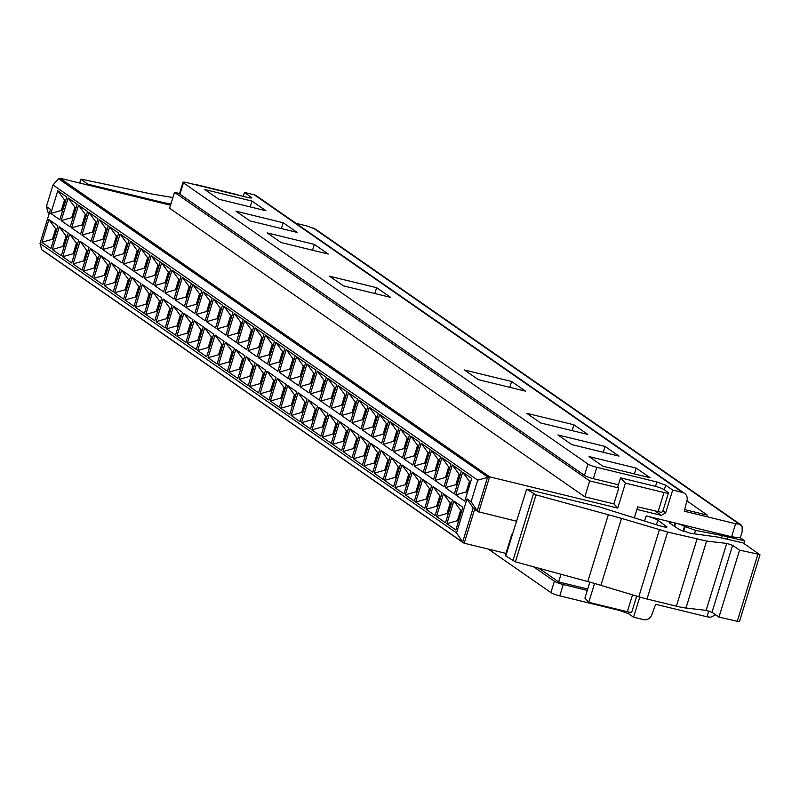 <?xml version="1.0" encoding="UTF-8"?>
<svg xmlns="http://www.w3.org/2000/svg" width="800" height="800" viewBox="0 0 800 800"><rect width="100%" height="100%" fill="white"/><g stroke="black" fill="none" stroke-linecap="round" stroke-linejoin="round"><path stroke-width="1.2" d="M283.18 222.73L297.08 232.39L249.92 220.89L236.03 211.23L283.18 222.73L281.39 228.57M251.17 198.01L251.4 197.26C252.5 198.2 251.17 198.25 247.42 197.4L187.41 182.75A7.19 0.99 17.1 0 0 182.98 182.34A7.19 0.99 17.1 0 0 183.43 182.89L587.95 464.04A7.19 0.99 17.1 0 0 596.84 467.32L656.85 481.96L665.73 485.23L664.32 489.84M674.59 526.57L675.65 523.12L731.6 536.78L735.61 523.72L684.26 511.19L686.99 500.49A7.19 6.54 124.8 0 0 684.57 493.38A7.19 6.54 124.8 0 0 682.56 492.47L672.68 490.06L665.73 485.23M682.56 492.47L254.32 194.84L244.45 192.43L243.24 196.38M251.84 197.81L244.45 192.43M650.1 477.75L602.94 466.24L589.05 456.58L636.2 468.09L650.1 477.75M618.95 456.1L571.79 444.6L557.9 434.94L605.05 446.44L618.95 456.1M587.8 434.45L540.65 422.95L526.75 413.29L573.9 424.79L587.8 434.45M525.5 391.15L478.35 379.65L464.45 369.99L511.6 381.49L525.5 391.15M204.88 189.58L252.03 201.09L265.93 210.75L218.78 199.24L204.88 189.58M267.17 232.88L314.33 244.38L328.23 254.04L281.07 242.54L267.17 232.88M329.47 276.18L376.63 287.68L390.52 297.34L343.37 285.84L329.47 276.18M618.41 484.78L593.35 478.67A7.19 0.99 -162.9 0 1 584.46 475.39L179.94 194.24A7.19 0.99 -162.9 0 1 179.49 193.69L182.98 182.34M662.91 510.83L665.7 512.77L672.68 490.06M639.77 597.05L633.57 617.19L643.45 619.6A7.19 6.54 124.8 0 0 651.85 614.72L655.63 604.27L706.98 616.8L708.77 610.98M665.7 512.77L661.44 515.39L655.37 511.17M636.93 509.41L661.44 515.39M644.61 520.97L646.16 515.93L675.12 523L674.12 526.25M254.32 194.84A7.19 6.54 -55.2 0 1 256.33 195.75L684.57 493.38M315.83 229.35L307.38 226.09L296 223.32M634.4 473.92L636.2 468.09M603.26 452.27L605.05 446.44M572.11 430.62L573.9 424.79M509.81 387.32L511.6 381.49M250.24 206.92L252.03 201.09M314.33 244.38L312.53 250.21M376.63 287.68L374.83 293.51M706.98 616.8L710.65 617.23L715.61 614.79M675.65 523.12A7.19 0.99 -162.9 0 1 684.53 526.4L683.03 531.26M735.61 523.72L739.28 524.15L742.12 526.35L742.2 531.55L740.28 537.79L744.78 540.91L722.33 535.56L695.54 530.4L684.53 526.4M740.28 537.79L731.6 536.78M315.6 229.19L741.17 525.01M686.89 500.89L707.39 515.14L684.67 509.59M634.38 517.7L637.71 506.86L661.71 512.44L663.01 510.57L668.43 492.94A7.19 0.99 -162.9 0 1 664.01 492.53L625.43 483.12L620.55 477.84L654.94 486.23A7.19 0.99 -162.9 0 1 663.82 489.5L667.99 492.4A7.19 0.99 -162.9 0 1 668.43 492.94M633.57 617.19L628.67 613.78L629.18 612.11M488.31 549.1L550.89 592.59A7.19 0.99 17.1 0 0 559.77 595.87L619.78 610.51L628.67 613.78M512.81 534.11A7.19 0.99 17.1 0 0 511.84 534.3L505.34 555.41A7.19 0.99 17.1 0 0 505.79 555.96L515.41 561.85L536.02 494.88L621.51 518.37L600.91 585.34L638.79 596.76A23.98 3.3 17.1 0 0 647.01 599.01L676.37 606.18A23.98 3.3 17.1 0 0 685.99 608.03L706.59 541.06L726.74 543.41L732.62 545.32L712.02 612.29L718.97 617.12L739.4 621.77L760 554.8L743.02 542.88L717.13 536.96L690.77 533.34L679.52 529.7L669.66 523.06A9.59 1.32 -162.9 0 1 669.22 522.45A9.59 1.32 -162.9 0 1 675.12 523M712.02 612.29L706.13 610.38L685.99 608.03M600.91 585.34A71.94 9.89 17.1 0 0 587.77 581.56L515.41 561.85M646.16 515.93A9.59 1.32 -162.9 0 1 657.82 520.17L666.99 526.98M536.02 494.88L526.64 489.16L599 506.82L659.32 525.65C664.85 527.27 667.32 527.58 666.74 526.58L666.56 527.17M706.59 541.06L667.61 532.04L621.51 518.37M759.78 554.53L739.57 550.15L732.62 545.32M170.95 203.82L169.11 203.57A23.98 3.3 -162.9 0 1 160.13 201.8L159.89 202.6M172.88 197.54L155.8 194.69A71.94 9.89 -162.9 0 1 145.18 192.66L81.94 179.29L80.83 179.24L79.66 183.03M87.53 184.95L87.78 184.15L80.83 179.24M87.78 184.15L160.13 201.8M744.78 540.91L743.97 543.54M170.53 205.2L59.98 178.23L489.61 476.82L617.75 508.09L625.43 483.12M195.73 184.78L196.72 185.03M239.31 195.42A7.19 0.99 17.1 0 0 234.39 193.94L195.81 184.52M516.76 521.28L478.07 511.67M636.69 596.13L631.77 612.13A7.19 0.99 -162.9 0 1 627.34 611.72L588.76 602.3L594.56 583.47M587.28 590.38L563.26 584.52L559.77 595.87M533.62 566.81L554.38 581.24A7.19 0.99 17.1 0 0 563.26 584.52M511.84 534.3A7.19 0.99 17.1 0 0 512.28 534.85L526.64 489.16M718.97 617.12L739.57 550.15M477.74 480.14L489.61 476.82L478.78 512.01L477.23 510.81L471.11 501.71L477.74 480.14L53.02 184.96L58.5 178.69L59.98 178.23M53.02 184.96L46.39 206.52L48.09 212.55L49.16 213.41M617.75 508.09L613.88 503.9L584.83 496.81L169.6 208.22L174.49 192.33L179.53 193.56M588.76 602.3L584.9 598.11L589.81 582.13M620.55 477.84L617.76 486.92L618.77 488.01L613.88 503.9M618.77 488.01L589.72 480.92L174.49 192.33M584.83 496.81L589.72 480.92M42.77 250.31L464.22 543.22L505.96 553.41M474.69 509.17L473.14 507.97L462.67 542.02L456.54 532.92L467.02 498.87L471.11 501.71M561 574.27L558.64 581.95L538.96 568.27M587.69 589.03L558.64 581.95M46.39 206.52L50.48 209.36L40 243.42L456.54 532.92M455.74 494.89L462.72 472.19L471.72 478.44L464.73 501.14L455.74 494.89L466.26 491.86L469.48 481.42L462.72 472.19M445.36 487.67L452.34 464.97L461.33 471.22L454.35 493.92L445.36 487.67L455.88 484.65L459.09 474.2L452.34 464.97M434.97 480.46L441.96 457.75L450.95 464L443.97 486.71L434.97 480.46L445.5 477.43L448.71 466.99L441.96 457.75M424.59 473.24L431.58 450.54L440.57 456.79L433.58 479.49L424.59 473.24L435.11 470.21L438.33 459.77L431.58 450.54M414.21 466.02L421.19 443.32L430.19 449.57L423.2 472.27L414.21 466.02L424.73 463L427.94 452.55L421.19 443.32M403.83 458.81L410.81 436.1L419.8 442.36L412.82 465.06L403.83 458.81L414.35 455.78L417.56 445.34L410.81 436.1M393.44 451.59L400.43 428.89L409.42 435.14L402.44 457.84L393.44 451.59L403.97 448.56L407.18 438.12L400.43 428.89M383.06 444.37L390.04 421.67L399.04 427.92L392.05 450.62L383.06 444.37L393.58 441.35L396.8 430.9L390.04 421.67M372.68 437.16L379.66 414.46L388.65 420.71L381.67 443.41L372.68 437.16L383.2 434.13L386.41 423.69L379.66 414.46M362.29 429.94L369.28 407.24L378.27 413.49L371.29 436.19L362.29 429.94L372.82 426.91L376.03 416.47L369.28 407.24M351.91 422.72L358.89 400.02L367.89 406.27L360.9 428.98L351.91 422.72L362.43 419.7L365.65 409.26L358.89 400.02M341.53 415.51L348.51 392.81L357.5 399.06L350.52 421.76L341.53 415.51L352.05 412.48L355.26 402.04L348.51 392.81M331.14 408.29L338.13 385.59L347.12 391.84L340.14 414.54L331.14 408.29L341.67 405.27L344.88 394.82L338.13 385.59M320.76 401.08L327.75 378.37L336.74 384.62L329.76 407.33L320.76 401.08L331.29 398.05L334.5 387.61L327.75 378.37M310.38 393.86L317.36 371.16L326.36 377.41L319.37 400.11L310.38 393.86L320.9 390.83L324.11 380.39L317.36 371.16M300 386.64L306.98 363.94L315.97 370.19L308.99 392.89L300 386.64L310.52 383.62L313.73 373.17L306.98 363.94M289.61 379.43L296.6 356.73L305.59 362.98L298.61 385.68L289.61 379.43L300.14 376.4L303.35 365.96L296.6 356.73M279.23 372.21L286.21 349.51L295.21 355.76L288.22 378.46L279.23 372.21L289.75 369.18L292.97 358.74L286.21 349.51M268.85 364.99L275.83 342.29L284.82 348.54L277.84 371.24L268.85 364.99L279.37 361.97L282.58 351.52L275.83 342.29M258.46 357.78L265.45 335.08L274.44 341.33L267.46 364.03L258.46 357.78L268.99 354.75L272.2 344.31L265.45 335.08M248.08 350.56L255.07 327.86L264.06 334.11L257.07 356.81L248.08 350.56L258.6 347.54L261.82 337.09L255.07 327.86M237.7 343.35L244.68 320.64L253.68 326.89L246.69 349.6L237.7 343.35L248.22 340.32L251.43 329.88L244.68 320.64M227.32 336.13L234.3 313.43L243.29 319.68L236.31 342.38L227.32 336.13L237.84 333.1L241.05 322.66L234.3 313.43M216.93 328.91L223.92 306.21L232.91 312.46L225.93 335.16L216.93 328.91L227.46 325.89L230.67 315.44L223.92 306.21M206.55 321.7L213.53 298.99L222.53 305.24L215.54 327.95L206.55 321.7L217.07 318.67L220.29 308.23L213.53 298.99M196.17 314.48L203.15 291.78L212.14 298.03L205.16 320.73L196.17 314.48L206.69 311.45L209.9 301.01L203.15 291.78M185.78 307.26L192.77 284.56L201.76 290.81L194.78 313.51L185.78 307.26L196.31 304.24L199.52 293.79L192.77 284.56M175.4 300.05L182.39 277.35L191.38 283.6L184.39 306.3L175.4 300.05L185.92 297.02L189.14 286.58L182.39 277.35M165.02 292.83L172 270.13L181 276.38L174.01 299.08L165.02 292.83L175.54 289.8L178.75 279.36L172 270.13M154.64 285.61L161.62 262.91L170.61 269.16L163.63 291.86L154.64 285.61L165.16 282.59L168.37 272.15L161.62 262.91M144.25 278.4L151.24 255.7L160.23 261.95L153.25 284.65L144.25 278.4L154.78 275.37L157.99 264.93L151.24 255.7M133.87 271.18L140.85 248.48L149.85 254.73L142.86 277.43L133.87 271.18L144.39 268.16L147.61 257.71L140.85 248.48M123.49 263.97L130.47 241.26L139.46 247.51L132.48 270.22L123.49 263.97L134.01 260.94L137.22 250.5L130.47 241.26M113.1 256.75L120.09 234.05L129.08 240.3L122.1 263L113.1 256.75L123.63 253.72L126.84 243.28L120.09 234.05M102.72 249.53L109.7 226.83L118.7 233.08L111.71 255.78L102.72 249.53L113.24 246.51L116.46 236.06L109.7 226.83M92.34 242.32L99.32 219.61L108.31 225.86L101.33 248.57L92.34 242.32L102.86 239.29L106.07 228.85L99.32 219.61M81.95 235.1L88.94 212.4L97.93 218.65L90.95 241.35L81.95 235.1L92.48 232.07L95.69 221.63L88.94 212.4M71.57 227.88L78.56 205.18L87.55 211.43L80.57 234.13L71.57 227.88L82.1 224.86L85.31 214.41L78.56 205.18M436.49 516.5L443.47 493.8L452.46 500.05L445.48 522.75L436.49 516.5L447.01 513.48L450.22 503.03L443.47 493.8M426.1 509.29L433.09 486.58L442.08 492.84L435.1 515.54L426.1 509.29L436.63 506.26L439.84 495.82L433.09 486.58M415.72 502.07L422.71 479.37L431.7 485.62L424.71 508.32L415.72 502.07L426.24 499.04L429.46 488.6L422.71 479.37M405.34 494.85L412.32 472.15L421.32 478.4L414.33 501.1L405.34 494.85L415.86 491.83L419.07 481.38L412.32 472.15M394.96 487.64L401.94 464.94L410.93 471.19L403.95 493.89L394.96 487.64L405.48 484.61L408.69 474.17L401.94 464.94M384.57 480.42L391.56 457.72L400.55 463.97L393.57 486.67L384.57 480.42L395.1 477.39L398.31 466.95L391.56 457.72M374.19 473.2L381.17 450.5L390.17 456.75L383.18 479.46L374.19 473.2L384.71 470.18L387.93 459.74L381.17 450.5M363.81 465.99L370.79 443.29L379.78 449.54L372.8 472.24L363.81 465.99L374.33 462.96L377.54 452.52L370.79 443.29M353.42 458.77L360.41 436.07L369.4 442.32L362.42 465.02L353.42 458.77L363.95 455.75L367.16 445.3L360.41 436.07M343.04 451.56L350.03 428.85L359.02 435.1L352.03 457.81L343.04 451.56L353.56 448.53L356.78 438.09L350.03 428.85M332.66 444.34L339.64 421.64L348.64 427.89L341.65 450.59L332.66 444.34L343.18 441.31L346.39 430.87L339.64 421.64M322.28 437.12L329.26 414.42L338.25 420.67L331.27 443.37L322.28 437.12L332.8 434.1L336.01 423.65L329.26 414.42M311.89 429.91L318.88 407.21L327.87 413.46L320.89 436.16L311.89 429.91L322.42 426.88L325.63 416.44L318.88 407.21M301.51 422.69L308.49 399.99L317.49 406.24L310.5 428.94L301.51 422.69L312.03 419.66L315.25 409.22L308.49 399.99M291.13 415.47L298.11 392.77L307.1 399.02L300.12 421.72L291.13 415.47L301.65 412.45L304.86 402.01L298.11 392.77M280.74 408.26L287.73 385.56L296.72 391.81L289.74 414.51L280.74 408.26L291.27 405.23L294.48 394.79L287.73 385.56M270.36 401.04L277.34 378.34L286.34 384.59L279.35 407.29L270.36 401.04L280.88 398.02L284.1 387.57L277.34 378.34M259.98 393.83L266.96 371.12L275.95 377.37L268.97 400.08L259.98 393.83L270.5 390.8L273.71 380.36L266.96 371.12M249.59 386.61L256.58 363.91L265.57 370.16L258.59 392.86L249.59 386.61L260.12 383.58L263.33 373.14L256.58 363.91M239.21 379.39L246.2 356.69L255.19 362.94L248.21 385.64L239.21 379.39L249.74 376.37L252.95 365.92L246.2 356.69M228.83 372.18L235.81 349.47L244.81 355.72L237.82 378.43L228.83 372.18L239.35 369.15L242.56 358.71L235.81 349.47M218.45 364.96L225.43 342.26L234.42 348.51L227.44 371.21L218.45 364.96L228.97 361.93L232.18 351.49L225.43 342.26M208.06 357.74L215.05 335.04L224.04 341.29L217.06 363.99L208.06 357.74L218.59 354.72L221.8 344.27L215.05 335.04M197.68 350.53L204.66 327.83L213.66 334.08L206.67 356.78L197.68 350.53L208.2 347.5L211.42 337.06L204.66 327.83M187.3 343.31L194.28 320.61L203.27 326.86L196.29 349.56L187.3 343.31L197.82 340.28L201.03 329.84L194.28 320.61M176.91 336.09L183.9 313.39L192.89 319.64L185.91 342.34L176.91 336.09L187.44 333.07L190.65 322.63L183.9 313.39M166.53 328.88L173.52 306.18L182.51 312.43L175.52 335.13L166.53 328.88L177.05 325.85L180.27 315.41L173.52 306.18M156.15 321.66L163.13 298.96L172.13 305.21L165.14 327.91L156.15 321.66L166.67 318.64L169.88 308.19L163.13 298.96M145.77 314.45L152.75 291.74L161.74 297.99L154.76 320.7L145.77 314.45L156.29 311.42L159.5 300.98L152.75 291.74M135.38 307.23L142.37 284.53L151.36 290.78L144.38 313.48L135.38 307.23L145.91 304.2L149.12 293.76L142.37 284.53M125 300.01L131.98 277.31L140.98 283.56L133.99 306.26L125 300.01L135.52 296.99L138.74 286.54L131.98 277.31M114.62 292.8L121.6 270.09L130.59 276.35L123.61 299.05L114.62 292.8L125.14 289.77L128.35 279.33L121.6 270.09M104.23 285.58L111.22 262.88L120.21 269.13L113.23 291.83L104.23 285.58L114.76 282.55L117.97 272.11L111.22 262.88M93.85 278.36L100.84 255.66L109.83 261.91L102.84 284.61L93.85 278.36L104.37 275.34L107.59 264.89L100.84 255.66M83.47 271.15L90.45 248.45L99.45 254.7L92.46 277.4L83.47 271.15L93.99 268.12L97.2 257.68L90.45 248.45M73.09 263.93L80.07 241.23L89.06 247.48L82.08 270.18L73.09 263.93L83.61 260.9L86.82 250.46L80.07 241.23M62.7 256.71L69.69 234.01L78.68 240.26L71.7 262.97L62.7 256.71L73.23 253.69L76.44 243.25L69.69 234.01M52.32 249.5L59.3 226.8L68.3 233.05L61.31 255.75L52.32 249.5L62.84 246.47L66.06 236.03L59.3 226.8M446.87 523.72L453.85 501.02L462.85 507.27L455.86 529.97L446.87 523.72L457.39 520.69L460.61 510.25L453.85 501.02M61.19 220.67L68.17 197.97L77.17 204.22L70.18 226.92L61.19 220.67L71.71 217.64L74.92 207.2L68.17 197.97M41.94 242.28L48.92 219.58L57.91 225.83L50.93 248.53L41.94 242.28L52.46 239.26L55.67 228.81L48.92 219.58M50.81 213.45L57.79 190.75L66.78 197L59.8 219.7L50.81 213.45L61.33 210.42L64.54 199.98L57.79 190.75M42.15 250.04L463.5 542.89L464.22 543.22L474.65 509.31M467.02 498.87L473.14 507.97L477.23 510.81L487.65 476.95L58.5 178.69M41.7 249.44L40 243.42M469.48 481.42L470.57 482.18M467.35 492.62L466.26 491.86M459.09 474.2L460.18 474.96M456.97 485.4L455.88 484.65M448.71 466.99L449.8 467.74M446.59 478.19L445.5 477.43M438.33 459.77L439.42 460.53M436.2 470.97L435.11 470.21M427.94 452.55L429.03 453.31M425.82 463.75L424.73 463M417.56 445.34L418.65 446.1M415.44 456.54L414.35 455.78M407.18 438.12L408.27 438.88M405.06 449.32L403.97 448.56M396.8 430.9L397.89 431.66M394.67 442.11L393.58 441.35M386.41 423.69L387.5 424.45M384.29 434.89L383.2 434.13M376.03 416.47L377.12 417.23M373.91 427.67L372.82 426.91M365.65 409.26L366.74 410.01M363.52 420.46L362.43 419.7M355.26 402.04L356.35 402.8M353.14 413.24L352.05 412.48M344.88 394.82L345.97 395.58M342.76 406.02L341.67 405.27M334.5 387.61L335.59 388.36M332.38 398.81L331.29 398.05M324.11 380.39L325.21 381.15M321.99 391.59L320.9 390.83M313.73 373.17L314.82 373.93M311.61 384.37L310.52 383.62M303.35 365.96L304.44 366.72M301.23 377.16L300.14 376.4M292.97 358.74L294.06 359.5M290.84 369.94L289.75 369.18M282.58 351.52L283.67 352.28M280.46 362.73L279.37 361.97M272.2 344.31L273.29 345.07M270.08 355.51L268.99 354.75M261.82 337.09L262.91 337.85M259.7 348.29L258.6 347.54M251.43 329.88L252.53 330.63M249.31 341.08L248.22 340.32M241.05 322.66L242.14 323.42M238.93 333.86L237.84 333.1M230.67 315.44L231.76 316.2M228.55 326.64L227.46 325.89M220.29 308.23L221.38 308.98M218.16 319.43L217.07 318.67M209.9 301.01L210.99 301.77M207.78 312.21L206.69 311.45M199.52 293.79L200.61 294.55M197.4 305L196.31 304.24M189.14 286.58L190.23 287.34M187.01 297.78L185.92 297.02M178.75 279.36L179.84 280.12M176.63 290.56L175.54 289.8M168.37 272.15L169.46 272.9M166.25 283.35L165.16 282.59M157.99 264.93L159.08 265.69M155.87 276.13L154.78 275.37M147.61 257.71L148.7 258.47M145.48 268.91L144.39 268.16M137.22 250.5L138.31 251.25M135.1 261.7L134.01 260.94M126.84 243.28L127.93 244.04M124.72 254.48L123.63 253.72M116.46 236.06L117.55 236.82M114.33 247.26L113.24 246.51M106.07 228.85L107.16 229.61M103.95 240.05L102.86 239.29M95.69 221.63L96.78 222.39M93.57 232.83L92.48 232.07M85.31 214.41L86.4 215.17M83.19 225.62L82.1 224.86M450.22 503.03L451.31 503.79M448.1 514.23L447.01 513.48M439.84 495.82L440.93 496.58M437.72 507.02L436.63 506.26M429.46 488.6L430.55 489.36M427.34 499.8L426.24 499.04M419.07 481.38L420.16 482.14M416.95 492.59L415.86 491.83M408.69 474.17L409.78 474.93M406.57 485.37L405.48 484.61M398.31 466.95L399.4 467.71M396.19 478.15L395.1 477.39M387.93 459.74L389.02 460.49M385.8 470.94L384.71 470.18M377.54 452.52L378.63 453.28M375.42 463.72L374.33 462.96M367.16 445.3L368.25 446.06M365.04 456.5L363.95 455.75M356.78 438.09L357.87 438.84M354.65 449.29L353.56 448.53M346.39 430.87L347.48 431.63M344.27 442.07L343.18 441.31M336.01 423.65L337.1 424.41M333.89 434.85L332.8 434.1M325.63 416.44L326.72 417.2M323.51 427.64L322.42 426.88M315.25 409.22L316.34 409.98M313.12 420.42L312.03 419.66M304.86 402.01L305.95 402.76M302.74 413.21L301.65 412.45M294.48 394.79L295.57 395.55M292.36 405.99L291.27 405.23M284.1 387.57L285.19 388.33M281.97 398.77L280.88 398.02M273.71 380.36L274.8 381.11M271.59 391.56L270.5 390.8M263.33 373.14L264.42 373.9M261.21 384.34L260.12 383.58M252.95 365.92L254.04 366.68M250.83 377.12L249.74 376.37M242.56 358.71L243.66 359.47M240.44 369.91L239.35 369.15M232.18 351.49L233.27 352.25M230.06 362.69L228.97 361.93M221.8 344.27L222.89 345.03M219.68 355.48L218.59 354.72M211.42 337.06L212.51 337.82M209.29 348.26L208.2 347.5M201.03 329.84L202.12 330.6M198.91 341.04L197.82 340.28M190.65 322.63L191.74 323.38M188.53 333.83L187.44 333.07M180.27 315.41L181.36 316.17M178.15 326.61L177.05 325.85M169.88 308.19L170.98 308.95M167.76 319.39L166.67 318.64M159.5 300.98L160.59 301.73M157.38 312.18L156.29 311.42M149.12 293.76L150.21 294.52M147 304.96L145.91 304.2M138.74 286.54L139.83 287.3M136.61 297.74L135.52 296.99M128.35 279.33L129.44 280.09M126.23 290.53L125.14 289.77M117.97 272.11L119.06 272.87M115.85 283.31L114.76 282.55M107.59 264.89L108.68 265.65M105.46 276.1L104.37 275.34M97.2 257.68L98.29 258.44M95.08 268.88L93.99 268.12M86.82 250.46L87.91 251.22M84.7 261.66L83.61 260.9M76.44 243.25L77.53 244M74.32 254.45L73.23 253.69M66.06 236.03L67.15 236.79M63.93 247.23L62.84 246.47M460.61 510.25L461.7 511.01M458.48 521.45L457.39 520.69M74.92 207.2L76.02 207.96M72.8 218.4L71.71 217.64M55.67 228.81L56.76 229.57M53.55 240.01L52.46 239.26M64.54 199.98L65.63 200.74M62.42 211.18L61.33 210.42M470.36 482.86L469.51 482.27L466.72 491.35L467.56 491.94M459.97 475.64L459.13 475.05L456.33 484.13L457.18 484.72M449.59 468.43L448.75 467.84L445.95 476.92L446.8 477.51M439.21 461.21L438.36 460.62L435.57 469.7L436.41 470.29M428.83 453.99L427.98 453.41L425.19 462.49L426.03 463.07M418.44 446.78L417.6 446.19L414.8 455.27L415.65 455.86M408.06 439.56L407.21 438.97L404.42 448.05L405.27 448.64M397.68 432.34L396.83 431.76L394.04 440.84L394.88 441.42M387.29 425.13L386.45 424.54L383.65 433.62L384.5 434.21M376.91 417.91L376.07 417.32L373.27 426.4L374.12 426.99M366.53 410.69L365.68 410.11L362.89 419.19L363.73 419.78M356.14 403.48L355.3 402.89L352.51 411.97L353.35 412.56M345.76 396.26L344.92 395.67L342.12 404.76L342.97 405.34M335.38 389.05L334.53 388.46L331.74 397.54L332.59 398.13M325 381.83L324.15 381.24L321.36 390.32L322.2 390.91M314.61 374.61L313.77 374.03L310.97 383.11L311.82 383.69M304.23 367.4L303.38 366.81L300.59 375.89L301.44 376.48M293.85 360.18L293 359.59L290.21 368.67L291.05 369.26M283.46 352.96L282.62 352.38L279.83 361.46L280.67 362.04M273.08 345.75L272.24 345.16L269.44 354.24L270.29 354.83M262.7 338.53L261.85 337.94L259.06 347.02L259.9 347.61M252.32 331.32L251.47 330.73L248.68 339.81L249.52 340.4M241.93 324.1L241.09 323.51L238.29 332.59L239.14 333.18M231.55 316.88L230.7 316.29L227.91 325.38L228.76 325.96M221.17 309.67L220.32 309.08L217.53 318.16L218.37 318.75M210.78 302.45L209.94 301.86L207.14 310.94L207.99 311.53M200.4 295.23L199.56 294.65L196.76 303.73L197.61 304.31M190.02 288.02L189.17 287.43L186.38 296.51L187.22 297.1M179.64 280.8L178.79 280.21L176 289.29L176.84 289.88M169.25 273.58L168.41 273L165.61 282.08L166.46 282.66M158.87 266.37L158.02 265.78L155.23 274.86L156.08 275.45M148.49 259.15L147.64 258.56L144.85 267.64L145.69 268.23M138.1 251.94L137.26 251.35L134.46 260.43L135.31 261.02M127.72 244.72L126.88 244.13L124.08 253.21L124.93 253.8M117.34 237.5L116.49 236.92L113.7 246L114.54 246.58M106.95 230.29L106.11 229.7L103.32 238.78L104.16 239.37M96.57 223.07L95.73 222.48L92.93 231.56L93.78 232.15M86.19 215.85L85.34 215.27L82.55 224.35L83.4 224.93M451.1 504.47L450.26 503.89L447.47 512.97L448.31 513.55M440.72 497.26L439.88 496.67L437.08 505.75L437.93 506.34M430.34 490.04L429.49 489.45L426.7 498.53L427.54 499.12M419.96 482.82L419.11 482.24L416.32 491.32L417.16 491.9M409.57 475.61L408.73 475.02L405.93 484.1L406.78 484.69M399.19 468.39L398.34 467.8L395.55 476.88L396.4 477.47M388.81 461.17L387.96 460.59L385.17 469.67L386.01 470.26M378.42 453.96L377.58 453.37L374.78 462.45L375.63 463.04M368.04 446.74L367.2 446.15L364.4 455.24L365.25 455.82M357.66 439.53L356.81 438.94L354.02 448.02L354.86 448.61M347.28 432.31L346.43 431.72L343.64 440.8L344.48 441.39M336.89 425.09L336.05 424.51L333.25 433.59L334.1 434.17M326.51 417.88L325.66 417.29L322.87 426.37L323.72 426.96M316.13 410.66L315.28 410.07L312.49 419.15L313.33 419.74M305.74 403.44L304.9 402.86L302.1 411.94L302.95 412.52M295.36 396.23L294.52 395.64L291.72 404.72L292.57 405.31M284.98 389.01L284.13 388.42L281.34 397.5L282.18 398.09M274.59 381.8L273.75 381.21L270.96 390.29L271.8 390.88M264.21 374.58L263.37 373.99L260.57 383.07L261.42 383.66M253.83 367.36L252.98 366.77L250.19 375.86L251.04 376.44M243.45 360.15L242.6 359.56L239.81 368.64L240.65 369.23M233.06 352.93L232.22 352.34L229.42 361.42L230.27 362.01M222.68 345.71L221.83 345.13L219.04 354.21L219.89 354.79M212.3 338.5L211.45 337.91L208.66 346.99L209.5 347.58M201.91 331.28L201.07 330.69L198.28 339.77L199.12 340.36M191.53 324.06L190.69 323.48L187.89 332.56L188.74 333.15M181.15 316.85L180.3 316.26L177.51 325.34L178.35 325.93M170.77 309.63L169.92 309.04L167.13 318.12L167.97 318.71M160.38 302.42L159.54 301.83L156.74 310.91L157.59 311.5M150 295.2L149.15 294.61L146.36 303.69L147.21 304.28M139.62 287.98L138.77 287.4L135.98 296.48L136.82 297.06M129.23 280.77L128.39 280.18L125.59 289.26L126.44 289.85M118.85 273.55L118.01 272.96L115.21 282.04L116.06 282.63M108.47 266.33L107.62 265.75L104.83 274.83L105.67 275.41M98.09 259.12L97.24 258.53L94.45 267.61L95.29 268.2M87.7 251.9L86.86 251.31L84.06 260.39L84.91 260.98M77.32 244.68L76.47 244.1L73.68 253.18L74.53 253.77M66.94 237.47L66.09 236.88L63.3 245.96L64.14 246.55M461.49 511.69L460.64 511.1L457.85 520.18L458.69 520.77M75.81 208.64L74.96 208.05L72.17 217.13L73.01 217.72M56.55 230.25L55.71 229.66L52.91 238.75L53.76 239.33M65.42 201.42L64.58 200.83L61.78 209.91L62.63 210.5M466.72 491.35L467.67 491.58M456.33 484.13L457.29 484.37M445.95 476.92L446.91 477.15M435.57 469.7L436.52 469.94M425.19 462.49L426.14 462.72M414.8 455.27L415.76 455.5M404.42 448.05L405.37 448.29M394.04 440.84L394.99 441.07M383.65 433.62L384.61 433.85M373.27 426.4L374.23 426.64M362.89 419.19L363.84 419.42M352.51 411.97L353.46 412.2M342.12 404.76L343.08 404.99M331.74 397.54L332.69 397.77M321.36 390.32L322.31 390.56M310.97 383.11L311.93 383.34M300.59 375.89L301.55 376.12M290.21 368.67L291.16 368.91M279.83 361.46L280.78 361.69M269.44 354.24L270.4 354.47M259.06 347.02L260.01 347.26M248.68 339.81L249.63 340.04M238.29 332.59L239.25 332.82M227.91 325.38L228.87 325.61M217.53 318.16L218.48 318.39M207.14 310.94L208.1 311.18M196.76 303.73L197.72 303.96M186.38 296.51L187.33 296.74M176 289.29L176.95 289.53M165.61 282.08L166.57 282.31M155.23 274.86L156.18 275.09M144.85 267.64L145.8 267.88M134.46 260.43L135.42 260.66M124.08 253.21L125.04 253.44M113.7 246L114.65 246.23M103.32 238.78L104.27 239.01M92.93 231.56L93.89 231.8M82.55 224.35L83.5 224.58M447.47 512.97L448.42 513.2M437.08 505.75L438.04 505.98M426.7 498.53L427.65 498.77M416.32 491.32L417.27 491.55M405.93 484.1L406.89 484.33M395.55 476.88L396.51 477.12M385.17 469.67L386.12 469.9M374.78 462.45L375.74 462.68M364.4 455.24L365.36 455.47M354.02 448.02L354.97 448.25M343.64 440.8L344.59 441.04M333.25 433.59L334.21 433.82M322.87 426.37L323.82 426.6M312.49 419.15L313.44 419.39M302.1 411.94L303.06 412.17M291.72 404.72L292.68 404.95M281.34 397.5L282.29 397.74M270.96 390.29L271.91 390.52M260.57 383.07L261.53 383.3M250.19 375.86L251.14 376.09M239.81 368.64L240.76 368.87M229.42 361.42L230.38 361.66M219.04 354.21L220 354.44M208.66 346.99L209.61 347.22M198.28 339.77L199.23 340.01M187.89 332.56L188.85 332.79M177.51 325.34L178.46 325.57M167.13 318.12L168.08 318.36M156.74 310.91L157.7 311.14M146.36 303.69L147.32 303.93M135.98 296.48L136.93 296.71M125.59 289.26L126.55 289.49M115.21 282.04L116.17 282.28M104.83 274.83L105.78 275.06M94.45 267.61L95.4 267.84M84.06 260.39L85.02 260.63M73.68 253.18L74.63 253.41M63.3 245.96L64.25 246.19M457.85 520.18L458.8 520.42M72.17 217.13L73.12 217.36M52.91 238.75L53.87 238.98M61.78 209.91L62.74 210.15M179.94 194.24L183.43 182.89M584.46 475.39L587.95 464.04M593.35 478.67L596.84 467.32M656.85 481.96L655.5 486.37M739.28 524.15L313.12 227.96M657.82 520.17L656.42 524.73M727.6 536.72L726.91 538.95M722.33 535.56L721.66 537.75M695.54 530.4L694.48 533.85M683.64 531.47L685.08 526.78M632.53 594.87L627.34 611.72M664.01 492.53L658.07 511.83M619.78 610.51L619.97 609.92M550.89 592.59L554.38 581.24M737.19 621.57L757.79 554.6M726.74 543.41L706.13 610.38M676.37 606.18L696.97 539.21M647.01 599.01L667.61 532.04M638.79 596.76L659.39 529.79M608.38 514.59L587.77 581.56M512.84 560.86L533.44 493.89M505.79 555.96L512.28 534.85M169.11 203.57L168.74 204.76M80.98 179.42L79.85 183.07M48.09 212.55L49.25 213.35M48.54 213.15L49.18 213.59M478.06 511.68L473.98 508.84"/></g></svg>
